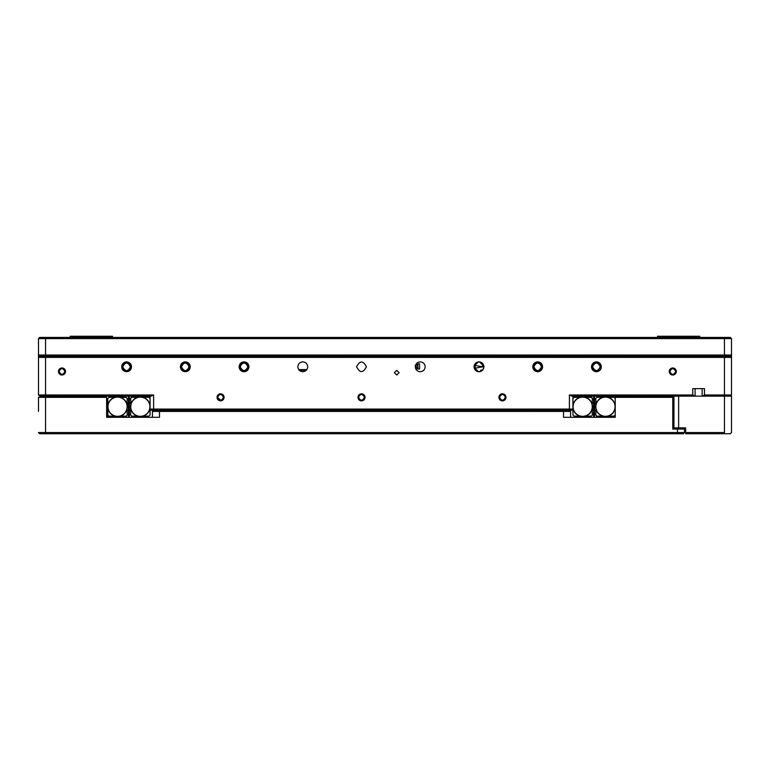 <?xml version="1.0" encoding="UTF-8"?>
<svg xmlns="http://www.w3.org/2000/svg" width="770" height="770" viewBox="0 0 770 770"><rect width="100%" height="100%" fill="white"/><g stroke="black" fill="none" stroke-linecap="round" stroke-linejoin="round"><path stroke-width="1.16" d="M627.627 357.396L475.311 357.396L475.311 356.221M294.689 356.221L294.689 357.396L294.689 356.221L294.689 357.396L95.384 357.213M667.138 396.155L667.138 397.33M592.794 368.156L592.544 366.789C595.133 361.794 597.712 361.794 600.302 366.789C597.712 371.794 595.133 371.794 592.544 366.789L592.736 365.606M122.969 368.156L122.719 366.789C125.298 361.794 127.887 361.794 130.467 366.789C127.887 371.794 125.298 371.794 122.719 366.789L122.902 365.606M695.089 392.748L695.089 394.981L695.089 392.748M695.089 392.796L695.089 393.355M182.403 369.34L181.451 366.789C184.03 361.794 186.609 361.794 189.199 366.789C186.609 371.794 184.03 371.794 181.451 366.789L181.653 365.558M240.413 368.147L240.173 366.789C242.762 361.794 245.341 361.794 247.93 366.789C245.341 371.794 242.762 371.794 240.173 366.789L240.375 365.558M475.311 365.5L482.838 366.789L475.331 368.147M534.062 368.147L533.822 366.789C536.401 361.794 538.99 361.794 541.57 366.789C538.99 371.794 536.401 371.794 533.822 366.789L534.024 365.558M499.711 396.281A2.936 2.936 0 0 0 499.518 397.33C501.482 393.547 503.436 393.547 505.39 397.33A2.936 2.936 0 0 0 505.274 396.512M505.139 396.136A2.936 2.936 0 0 0 504.802 395.568M504.475 395.203A2.936 2.936 0 0 0 503.84 394.74M503.503 394.587A2.936 2.936 0 0 0 502.454 394.394L502.348 394.394M502.367 394.394A2.936 2.936 0 0 0 501.337 394.615M501 394.789A2.936 2.936 0 0 0 500.385 395.26M500.038 395.674A2.936 2.936 0 0 0 499.749 396.213M358.637 396.733A2.936 2.936 0 0 0 358.57 397.33C360.533 393.547 362.487 393.547 364.441 397.33A2.936 2.936 0 0 0 364.325 396.512M364.191 396.136A2.936 2.936 0 0 0 363.854 395.568M363.527 395.203A2.936 2.936 0 0 0 362.891 394.74M362.555 394.587A2.936 2.936 0 0 0 361.505 394.394L361.4 394.394A2.936 2.936 0 0 0 360.389 394.615M360.052 394.789A2.936 2.936 0 0 0 359.436 395.26M359.089 395.674A2.936 2.936 0 0 0 358.791 396.213M217.814 396.281A2.936 2.936 0 0 0 217.621 397.33C219.585 393.547 221.539 393.547 223.493 397.33A2.936 2.936 0 0 0 223.377 396.512M223.242 396.136A2.936 2.936 0 0 0 222.905 395.568M222.578 395.203A2.936 2.936 0 0 0 221.943 394.74M221.606 394.587A2.936 2.936 0 0 0 220.557 394.394L220.441 394.394A2.936 2.936 0 0 0 219.44 394.615M219.094 394.789A2.936 2.936 0 0 0 218.488 395.26M218.141 395.674A2.936 2.936 0 0 0 217.843 396.213M63.044 368.753A2.936 2.936 0 0 0 61.995 368.561L61.879 368.561A2.936 2.936 0 0 0 60.869 368.782M60.532 368.945A2.936 2.936 0 0 0 59.916 369.417M59.569 369.831A2.936 2.936 0 0 0 59.28 370.37M59.252 370.447A2.936 2.936 0 0 0 59.059 371.496C61.013 367.704 62.967 367.704 64.93 371.496A2.936 2.936 0 0 0 64.815 370.668M64.67 370.303A2.936 2.936 0 0 0 64.343 369.735M64.006 369.359A2.936 2.936 0 0 0 63.371 368.897M672.682 368.561A2.936 2.936 0 0 0 671.652 368.782M671.315 368.945A2.936 2.936 0 0 0 670.699 369.417M670.352 369.831A2.936 2.936 0 0 0 670.054 370.37M670.025 370.447A2.936 2.936 0 0 0 669.833 371.496C671.796 367.704 673.75 367.704 675.704 371.496A2.936 2.936 0 0 0 675.588 370.668M675.454 370.303A2.936 2.936 0 0 0 675.117 369.735M674.79 369.359A2.936 2.936 0 0 0 674.154 368.897M673.817 368.753A2.936 2.936 0 0 0 672.768 368.561L672.653 368.561M394.394 372.67L396.743 370.322L399.091 372.67L396.743 375.019L394.394 372.67M591.495 366.789C591.784 363.796 593.429 362.15 596.423 361.861C599.416 362.15 601.062 363.796 601.36 366.789C601.062 369.793 599.416 371.438 596.423 371.727C593.429 371.438 591.784 369.793 591.495 366.789M532.763 366.789C533.052 363.796 534.698 362.15 537.691 361.861C540.694 362.15 542.34 363.796 542.629 366.789C542.34 369.793 540.694 371.438 537.691 371.727C534.698 371.438 533.052 369.793 532.763 366.789M474.031 366.789C474.32 363.796 475.966 362.15 478.969 361.861C481.962 362.15 483.608 363.796 483.897 366.789C483.608 369.793 481.962 371.438 478.969 371.727C475.966 371.438 474.32 369.793 474.031 366.789M415.3 366.789C415.598 363.796 417.244 362.15 420.237 361.861C423.231 362.15 424.876 363.796 425.175 366.789C424.876 369.793 423.231 371.438 420.237 371.727C417.244 371.438 415.598 369.793 415.3 366.789M356.577 366.789C359.86 360.427 363.151 360.427 366.443 366.789C363.151 373.161 359.86 373.161 356.577 366.789M297.846 366.789C298.134 363.796 299.78 362.15 302.783 361.861C305.777 362.15 307.422 363.796 307.711 366.789C307.422 369.793 305.777 371.438 302.783 371.727C299.78 371.438 298.134 369.793 297.846 366.789M239.114 366.789C239.412 363.796 241.058 362.15 244.052 361.861C247.045 362.15 248.691 363.796 248.98 366.789C248.691 369.793 247.045 371.438 244.052 371.727C241.058 371.438 239.412 369.793 239.114 366.789M180.392 366.789C180.68 363.796 182.326 362.15 185.32 361.861C188.323 362.15 189.959 363.796 190.257 366.789C189.959 369.793 188.323 371.438 185.32 371.727C182.326 371.438 180.68 369.793 180.392 366.789M122.016 364.961L121.66 366.789C124.952 360.427 128.234 360.427 131.526 366.789L131.169 364.961M126.646 361.861L128.426 362.218M124.759 362.218L126.54 361.861M123.142 363.267L124.653 362.256M122.055 364.855L123.065 363.344M131.131 364.855L130.082 363.305M130.043 363.267L128.484 362.237M64.738 372.545A2.936 2.936 0 0 0 64.93 371.496C62.967 375.279 61.013 375.279 59.059 371.496A2.936 2.936 0 0 0 59.175 372.314M59.309 372.69A2.936 2.936 0 0 0 59.646 373.257M59.973 373.623A2.936 2.936 0 0 0 60.609 374.085M60.946 374.239A2.936 2.936 0 0 0 61.995 374.432L62.1 374.422A2.936 2.936 0 0 0 63.111 374.201M675.511 372.545A2.936 2.936 0 0 0 675.704 371.496C673.75 375.279 671.796 375.279 669.833 371.496A2.936 2.936 0 0 0 669.948 372.314M670.093 372.69A2.936 2.936 0 0 0 670.42 373.257M670.757 373.623A2.936 2.936 0 0 0 671.392 374.085M671.719 374.239A2.936 2.936 0 0 0 672.768 374.432L672.884 374.422A2.936 2.936 0 0 0 673.894 374.201M150.083 396.925L150.083 409.082L151.257 410.256L150.083 409.082L151.257 410.256L150.083 409.082L151.257 410.256L150.083 409.082L151.257 410.256L150.083 409.082L151.257 410.256L150.083 409.082L153.605 409.082L153.605 394.981L150.978 396.155L39.674 396.155L38.5 394.981L38.5 357.396L731.5 357.396L731.5 394.981L731.5 358.57M38.5 358.57L38.5 385.587M724.454 357.396L724.454 394.981L731.5 394.981L730.326 396.155L731.5 394.981L730.326 396.155L695.089 396.155L695.089 388.638M39.674 396.155L38.5 394.981L39.674 396.155L38.5 394.981L153.605 394.981L153.605 409.082L569.405 409.082L569.405 394.981L692.74 394.981L695.089 396.155M694.771 396.155L572.033 396.155L569.405 394.981M556.479 410.256L547.383 410.256L556.479 410.256M175.627 410.256L166.541 410.256L175.627 410.256M150.083 409.082L151.257 410.256L150.083 409.082L150.083 396.155L150.083 409.082L151.257 410.256L571.754 410.256L572.928 409.082L571.754 410.256L572.928 409.082L571.754 410.256L572.928 409.082L571.754 410.256L572.928 409.082L571.754 410.256L572.928 409.082L571.754 410.256L572.928 409.082L571.754 410.256L572.928 409.082L572.928 396.155L572.928 398.465L572.928 397.33L580.079 397.33A9.75 9.75 0 0 0 580.079 416.127A9.75 9.75 0 0 0 591.995 403.855A9.75 9.75 0 0 0 585.277 397.33L591.726 397.33L591.726 396.155L638.936 396.155A0.703 0.703 0 0 0 638.243 396.868L638.243 396.868A0.703 0.703 0 0 1 638.946 396.155M143.037 397.33L148.957 397.33L150.083 398.465L150.083 397.33L143.037 397.33L143.037 396.155M89.002 397.33L89.002 396.155L131.295 396.155L131.295 397.33L137.734 397.33L131.718 397.33L130.582 398.465L131.016 403.855A9.75 9.75 0 0 0 142.931 416.127L148.957 416.127L150.083 415.001L150.083 406.733A9.75 9.75 0 0 1 142.931 416.127M702.134 388.638L702.134 396.155M702.134 394.817L702.134 392.902M724.454 433.741L724.454 432.567L685.695 432.567L685.695 433.741L730.326 433.741L731.5 432.567L731.5 396.155L724.454 396.155L724.454 394.981L704.483 394.981L702.452 396.155M678.64 396.155L678.64 427.87L673.943 427.87L673.943 396.155L672.768 396.155L672.768 397.33L615.22 397.33L615.22 417.302L563.534 417.302L563.534 411.43L152.431 411.43L152.431 417.302M659.621 397.33L659.621 396.155M644.577 397.33L644.577 396.155M692.74 394.981L692.74 388.638L704.483 388.638L704.483 394.981M505.197 398.379A2.936 2.936 0 0 0 505.39 397.33C503.436 401.122 501.482 401.122 499.518 397.33A2.936 2.936 0 0 0 499.643 398.157M364.383 397.926A2.936 2.936 0 0 0 364.441 397.33C362.487 401.122 360.533 401.122 358.57 397.33A2.936 2.936 0 0 0 358.685 398.157M223.435 397.926A2.936 2.936 0 0 0 223.493 397.33C221.539 401.122 219.585 401.122 217.621 397.33A2.936 2.936 0 0 0 217.737 398.157M131.169 368.628L131.526 366.789C128.234 373.161 124.952 373.161 121.66 366.789L122.035 368.686M122.055 368.734L123.104 370.283M123.142 370.322L124.702 371.352M124.759 371.371L126.598 371.727M126.646 371.727L128.484 371.352M128.532 371.333L130.082 370.283M130.12 370.245L131.15 368.686M153.605 410.256L153.307 409.082M569.405 410.256L569.405 409.082L572.928 409.082M499.778 398.523A2.936 2.936 0 0 0 500.105 399.091M500.442 399.466A2.936 2.936 0 0 0 501.078 399.928M501.405 400.073A2.936 2.936 0 0 0 502.454 400.265L502.569 400.265A2.936 2.936 0 0 0 503.58 400.044M503.917 399.88A2.936 2.936 0 0 0 504.533 399.409M504.879 398.995A2.936 2.936 0 0 0 505.168 398.456M358.83 398.523A2.936 2.936 0 0 0 359.157 399.091M359.494 399.466A2.936 2.936 0 0 0 360.129 399.928M360.456 400.073A2.936 2.936 0 0 0 361.505 400.265L361.621 400.265A2.936 2.936 0 0 0 362.632 400.044M362.968 399.88A2.936 2.936 0 0 0 363.584 399.409M363.931 398.995A2.936 2.936 0 0 0 364.22 398.456M217.872 398.523A2.936 2.936 0 0 0 218.208 399.091M218.545 399.466A2.936 2.936 0 0 0 219.18 399.928M219.508 400.073A2.936 2.936 0 0 0 220.557 400.265M217.775 396.415L217.621 397.33L220.672 400.265A2.936 2.936 0 0 0 221.683 400.044M222.02 399.88A2.936 2.936 0 0 0 222.636 399.409M222.982 398.995A2.936 2.936 0 0 0 223.271 398.456M63.448 374.037A2.936 2.936 0 0 0 64.064 373.565M64.41 373.152A2.936 2.936 0 0 0 64.709 372.613M674.231 374.037A2.936 2.936 0 0 0 674.847 373.565M675.194 373.152A2.936 2.936 0 0 0 675.482 372.613M140.333 416.31A9.577 9.577 0 0 1 130.756 406.733A9.577 9.577 0 0 1 140.333 397.147A9.577 9.577 0 0 1 149.919 406.733A9.577 9.577 0 0 1 140.333 416.31M131.016 403.855A9.75 9.75 0 0 1 150.083 406.733M129.437 411.219L131.025 409.63L130.582 415.001L131.718 416.127L137.734 416.127M127.3 410.073L128.475 411.19M129.408 410.246L130.813 408.841M130.582 403.393L129.408 402.277M128.475 403.211L127.069 404.616M128.446 402.248L126.858 403.836A9.75 9.75 0 0 0 114.951 397.33L108.926 397.33L107.8 398.465L107.8 415.001L108.926 416.127L114.951 416.127A9.75 9.75 0 0 1 114.951 397.33M129.408 401.565L129.408 397.33L128.475 397.33L128.475 401.565L129.408 401.565L129.408 411.902L128.475 411.902L128.475 401.565M128.475 411.902L128.475 416.127L129.408 416.127L129.408 411.902M117.55 416.31A9.577 9.577 0 0 1 107.973 406.733A9.577 9.577 0 0 1 117.55 397.147A9.577 9.577 0 0 1 127.127 406.733A9.577 9.577 0 0 1 117.55 416.31M106.626 416.127L114.951 416.127A9.75 9.75 0 0 0 126.848 403.807L127.3 398.465L126.174 397.33L120.149 397.33M126.598 417.302L126.598 416.127L120.149 416.127L126.174 416.127L127.3 415.001L126.867 409.601M582.678 416.31A9.577 9.577 0 0 1 573.101 406.733A9.577 9.577 0 0 1 582.678 397.147A9.577 9.577 0 0 1 592.265 406.733A9.577 9.577 0 0 1 582.678 416.31M591.995 403.855L592.428 398.465L591.302 397.33L585.277 397.33A9.75 9.75 0 0 0 580.079 397.33L574.064 397.33L572.928 398.465L572.928 415.001L574.064 416.127L580.079 416.127M585.277 416.127L591.302 416.127L592.428 415.001L591.986 409.65L593.574 411.219M592.197 408.841L593.603 410.246M594.546 411.19L595.72 410.073L594.575 411.219M595.951 404.616L594.546 403.211M593.603 402.277L592.428 403.393M602.872 397.33L596.846 397.33L595.72 398.465L596.163 403.807A9.75 9.75 0 0 0 608.069 416.127A9.75 9.75 0 0 0 608.069 397.33A9.75 9.75 0 0 0 596.163 403.807L594.575 402.248M593.603 411.902L593.603 397.33L594.546 397.33L594.546 416.127L593.603 416.127L593.603 411.902L594.546 411.902M593.603 401.565L594.546 401.565M605.47 416.31A9.577 9.577 0 0 1 595.884 406.733A9.577 9.577 0 0 1 605.47 397.147A9.577 9.577 0 0 1 615.047 406.733A9.577 9.577 0 0 1 605.47 416.31M608.165 417.302L608.069 416.127L614.085 416.127L615.22 415.001M615.22 398.465L614.085 397.33L608.069 397.33M596.153 409.601L595.72 415.001L596.846 416.127L602.872 416.127L596.423 416.127L596.423 417.302M38.5 406.733C38.5 400.371 38.5 400.371 38.5 406.733C38.5 413.095 38.5 413.095 38.5 406.733M683.346 433.741L684.52 432.567L683.346 433.741L39.674 433.741L38.5 432.567L39.674 433.741M684.52 432.567L684.52 429.044L684.52 432.567L38.5 432.567L45.546 432.567L45.546 397.33L38.5 397.33L38.5 401.796M38.5 411.353L38.5 397.33M684.52 429.044L672.768 429.044L672.768 397.33M159.477 411.43L159.477 417.302L106.626 417.302L106.626 397.33L45.546 397.33M570.58 417.302L570.58 411.43L563.534 411.43M608.165 416.127L615.22 416.127M242.55 371.496L245.553 371.496M477.458 371.496L480.47 371.496M536.19 371.496L539.202 371.496M673.943 426.695L672.768 426.695M673.943 426.224L672.768 426.224M673.943 422.47L672.768 422.47M672.768 421.999L673.943 421.999M673.943 421.527L672.768 421.527M673.943 396.868L672.768 396.868M61.658 397.33A4.938 4.938 0 0 1 62.341 396.155M70.099 396.155A4.938 4.938 0 0 1 70.782 397.33M45.546 357.396L45.546 396.155L51.417 396.155L51.417 397.33M61.282 397.33L61.282 396.155M71.158 396.155L71.158 397.33M333.323 356.221L333.323 357.396M534.996 410.256L528.297 410.603L528.297 411.43M535.343 410.603L535.343 411.43M364.682 410.256L357.983 410.603L357.983 411.43M365.028 410.603L365.028 411.43M194.367 410.256L187.668 410.603L187.668 411.43M194.723 410.603L194.723 411.43M717.698 433.741L698.323 433.741L717.698 433.741M685.695 429.044L685.695 432.567M678.64 427.87L685.695 427.87M38.5 345.653L38.5 355.047L38.5 338.608L731.5 338.608L730.326 337.433L39.674 337.433L38.5 338.608L39.674 337.433M38.5 357.396L38.5 355.047L731.5 355.047L731.5 338.608L730.326 337.433M731.202 338.608L726.668 338.608M70.214 337.433L70.214 336.259L112.497 336.259L112.497 337.433M657.503 337.433L657.503 336.259L699.786 336.259L699.786 337.433M726.803 357.396L726.803 356.221L730.326 356.221L731.5 355.047L731.5 338.608M724.454 338.608L724.454 356.221L730.326 356.221L731.5 355.047L731.5 369.148M43.197 357.396L43.197 356.221L39.674 356.221L38.5 355.047L38.5 338.608M724.454 356.221L40.261 356.221M38.5 355.047L39.674 356.221L38.5 355.047L38.5 369.148M333.198 357.396L333.198 356.221M436.802 356.221L436.802 357.396M474.917 369.61L475.311 363.478M298.731 369.61L306.826 369.61M625.789 356.221L625.789 357.049M578.809 356.221L578.809 357.396M555.314 357.396L555.314 356.221M520.077 356.221L520.077 357.396M496.583 357.396L496.583 356.221M285.16 356.221L285.16 357.396M261.665 357.396L261.665 356.221M226.428 356.221L226.428 357.396M202.943 357.396L202.943 356.221M167.706 356.221L167.706 357.396M144.211 357.396L144.211 356.221M97.232 356.221L97.232 357.049M299.328 370.322L306.229 370.322M731.5 394.981L730.326 396.155L731.5 394.981L731.5 377.367M38.5 394.981L38.5 370.322L38.5 394.981M601.12 366.789A4.697 4.697 0 0 1 596.423 371.496A4.697 4.697 0 0 1 591.726 366.789A4.697 4.697 0 0 1 596.423 362.092A4.697 4.697 0 0 1 601.12 366.789M593.035 364.913L593.42 364.345M599.339 364.239L599.753 364.807M600.051 365.432L600.302 366.789L598.175 370.255M593.506 369.35L593.102 368.782M542.398 366.789A4.697 4.697 0 0 1 537.691 371.496A4.697 4.697 0 0 1 532.994 366.789A4.697 4.697 0 0 1 537.691 362.092A4.697 4.697 0 0 1 542.398 366.789M534.293 364.932L534.717 364.316M535.477 363.613L535.978 363.315M539.346 363.286L539.828 363.556M540.617 364.248L541.05 364.855M541.329 365.442L541.368 368.031M541.098 368.657L540.675 369.273M539.914 369.975L539.414 370.274M536.045 370.303L535.554 370.033M534.775 369.34L534.341 368.734M475.311 363.844A4.697 4.697 0 0 1 483.666 366.789A4.697 4.697 0 0 1 475.254 369.677M475.562 364.932L475.985 364.316M476.745 363.613L477.246 363.315M480.615 363.286L481.106 363.556M481.885 364.248L482.318 364.855M482.597 365.442L482.838 366.789M481.183 369.975L480.682 370.274M477.313 370.303L476.832 370.033M476.043 369.34L475.61 368.734M505.977 397.33A3.523 3.523 0 0 1 502.454 400.852A3.523 3.523 0 0 1 498.931 397.33A3.523 3.523 0 0 1 502.454 393.807A3.523 3.523 0 0 1 505.977 397.33M499.711 398.369L499.672 396.415M505.207 396.3L505.39 397.33M365.028 397.33A3.523 3.523 0 0 1 361.505 400.852A3.523 3.523 0 0 1 357.983 397.33A3.523 3.523 0 0 1 361.505 393.807A3.523 3.523 0 0 1 365.028 397.33M358.762 398.369L358.724 396.415M364.258 396.3L364.297 398.254M65.517 371.496A3.523 3.523 0 0 1 61.995 375.019A3.523 3.523 0 0 1 58.472 371.496A3.523 3.523 0 0 1 61.995 367.973A3.523 3.523 0 0 1 65.517 371.496M59.242 372.526L59.059 371.496L60.676 368.869M64.738 370.457L64.776 372.411M248.749 366.789A4.697 4.697 0 0 1 244.052 371.496A4.697 4.697 0 0 1 239.355 366.789A4.697 4.697 0 0 1 244.052 362.092A4.697 4.697 0 0 1 248.749 366.789M240.654 364.932L241.068 364.316M241.838 363.613L242.338 363.315M245.697 363.286L246.188 363.556M246.968 364.248L247.411 364.855M247.69 365.442L247.728 368.031M247.449 368.657L247.035 369.273M246.265 369.975L245.765 370.274M242.396 370.303L241.915 370.033M241.126 369.34L240.692 368.734M224.08 397.33A3.523 3.523 0 0 1 220.557 400.852A3.523 3.523 0 0 1 217.034 397.33A3.523 3.523 0 0 1 220.557 393.807A3.523 3.523 0 0 1 224.08 397.33M223.31 396.3L223.348 398.254M676.291 371.496A3.523 3.523 0 0 1 672.768 375.019A3.523 3.523 0 0 1 669.246 371.496A3.523 3.523 0 0 1 672.768 367.973A3.523 3.523 0 0 1 676.291 371.496M670.025 372.526L669.987 370.572M675.521 370.457L675.559 372.411M190.017 366.789A4.697 4.697 0 0 1 185.32 371.496A4.697 4.697 0 0 1 180.623 366.789A4.697 4.697 0 0 1 185.32 362.092A4.697 4.697 0 0 1 190.017 366.789M181.922 364.932L182.336 364.316M183.106 363.613L183.606 363.315M186.975 363.286L187.457 363.556M188.246 364.248L188.997 368.031M188.727 368.657L188.303 369.273M187.543 369.975L187.043 370.274M183.674 370.303L183.183 370.033M131.295 366.789A4.697 4.697 0 0 1 126.598 371.496A4.697 4.697 0 0 1 121.891 366.789A4.697 4.697 0 0 1 126.598 362.092A4.697 4.697 0 0 1 131.295 366.789M123.2 364.913L123.585 364.345M128.234 363.286L130.467 366.789L130.284 367.983M129.986 368.676L129.601 369.244M123.672 369.35L123.267 368.782M416.272 363.854L417.821 365.952L417.966 363.854L419.573 363.854L419.573 369.022L415.771 368.897M416.156 366.135L415.309 366.558L416.156 366.135L415.261 365.355M417.147 365.432L417.821 365.952M417.263 367.983L416.512 367.463L417.966 366.934L417.966 367.983L416.512 367.463L417.292 366.934M531.82 410.603C536.372 410.603 536.372 410.603 531.82 410.603M191.191 410.603C195.744 410.603 195.744 410.603 191.191 410.603M579.983 396.155L579.983 397.33M724.454 432.567L724.454 394.981M646.935 396.155L646.935 397.33M670.42 396.155L670.42 397.33M45.546 433.741L45.546 432.567M677.465 433.741L677.465 429.044M113.671 416.127L113.671 417.302M644.577 396.868L640.592 397.33M640.592 396.155L640.592 396.868L638.243 396.868M58.472 397.33L58.472 396.155M81.957 396.155L81.957 397.33M429.872 357.396L429.872 356.221M340.369 356.221L340.369 357.396M215.86 338.136L215.86 337.433M45.546 338.608L45.546 356.221M472.963 357.396L472.963 356.221M439.15 356.221L439.15 357.396M330.85 357.396L330.85 356.221M297.037 356.221L297.037 357.396M637.531 356.221L637.531 357.396M571.754 357.396L571.754 356.221M562.36 357.396L562.36 356.221M513.032 357.396L513.032 356.221M503.628 357.396L503.628 356.221M278.114 357.396L278.114 356.221M268.72 357.396L268.72 356.221M219.383 357.396L219.383 356.221M209.989 357.396L209.989 356.221M160.66 357.396L160.66 356.221M151.257 357.396L151.257 356.221M85.48 357.396L85.48 356.221M107.8 411.43L106.626 411.43M107.8 402.027L106.626 402.027"/></g></svg>
